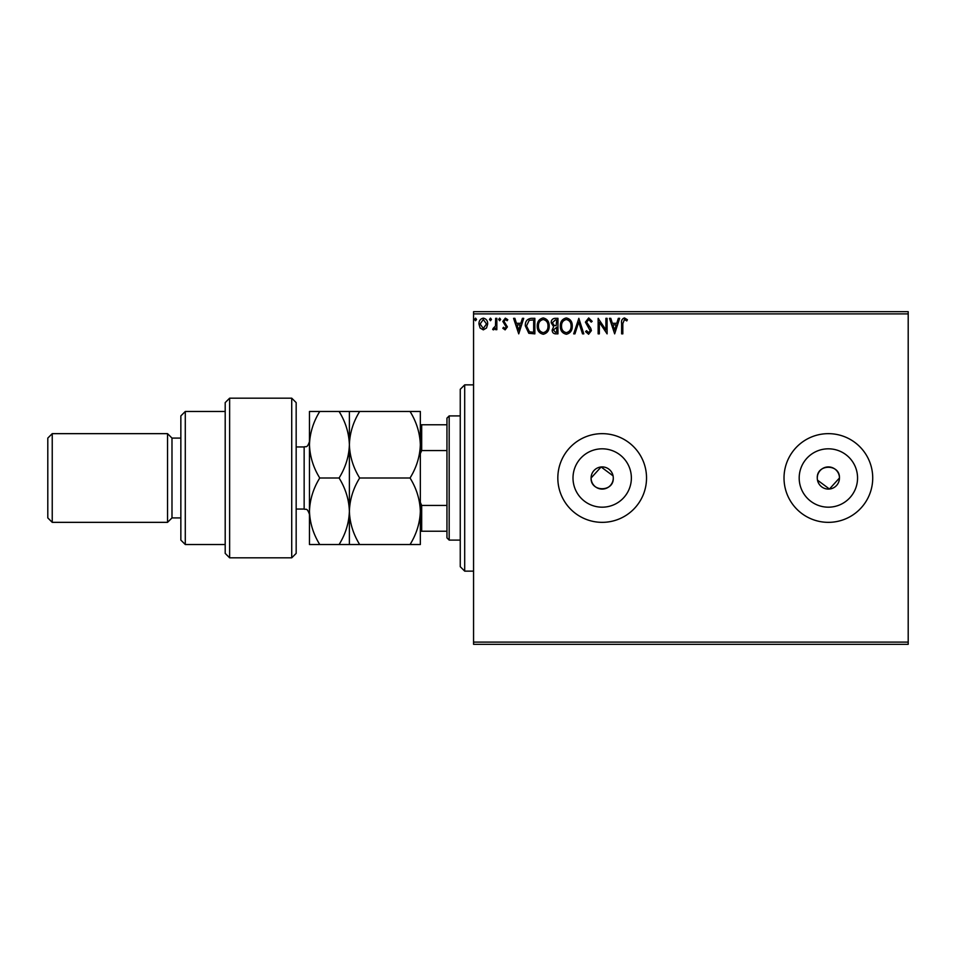 <?xml version="1.0" encoding="UTF-8"?>
<svg xmlns="http://www.w3.org/2000/svg" width="956" height="956" viewBox="0 0 956 956"><rect width="100%" height="100%" fill="white"/><g stroke="black" fill="none" stroke-linecap="round" stroke-linejoin="round"><path stroke-width="1.43" d="M613.059 475.837L601.097 466.97L591.095 478A11.09 11.09 0 0 0 602.184 489.09A11.09 11.09 0 0 0 613.274 478A11.09 11.09 0 0 0 602.184 466.91A11.09 11.09 0 0 0 591.095 478C590.402 492.28 613.943 492.328 613.274 478M817.284 478A11.09 11.09 0 0 0 828.374 489.09A11.09 11.09 0 0 0 839.452 478C840.145 463.696 816.603 463.696 817.284 478A11.09 11.09 0 0 1 828.374 466.91A11.09 11.09 0 0 1 839.452 478L829.45 489.03L817.5 480.163M573.003 478A29.182 29.182 0 0 0 602.184 507.182A29.182 29.182 0 0 0 631.366 478A29.182 29.182 0 0 0 602.184 448.818A29.182 29.182 0 0 0 573.003 478M799.192 478A29.182 29.182 0 0 0 828.374 507.182A29.182 29.182 0 0 0 857.556 478A29.182 29.182 0 0 0 828.374 448.818A29.182 29.182 0 0 0 799.192 478M784.016 478A44.346 44.346 0 0 0 828.374 522.346A44.346 44.346 0 0 0 872.72 478A44.346 44.346 0 0 0 828.374 433.654A44.346 44.346 0 0 0 784.016 478M557.826 478A44.346 44.346 0 0 0 602.184 522.346A44.346 44.346 0 0 0 646.531 478A44.346 44.346 0 0 0 602.184 433.654A44.346 44.346 0 0 0 557.826 478M908.2 644.32L473.567 644.32L473.567 642.097L908.2 642.097L908.2 644.32M908.2 313.903L473.567 313.903L473.567 311.68L908.2 311.68L908.2 642.097M486.532 328.004L483.318 329.88L480.103 328.016L478.944 323.976C478.908 320.762 480.366 318.814 483.318 318.145C486.269 318.814 487.727 320.762 487.691 323.976L486.532 328.004M496.845 318.336L496.845 329.677L495.65 329.677L495.65 328.016L493.583 329.88L492.675 329.497L493.236 328.29L495.471 326.044L495.65 318.336L496.845 318.336M505.127 329.88L502.82 328.267L503.513 327.299L505.043 328.494L506.202 326.964L502.82 321.419L505.342 318.145L507.791 319.674L507.11 320.726L505.473 319.531L504.015 321.359L507.397 326.904L505.127 329.88M531.249 318.336L534.858 318.336L534.858 333.859L528.811 333.297L525.31 325.9C525.131 321.419 527.115 318.898 531.249 318.336M557.946 318.336L557.946 333.859L555.747 333.859C553.393 333.74 552.198 332.461 552.174 330.011L553.632 326.713L551.182 322.746C551.194 320.176 552.413 318.707 554.839 318.336L557.946 318.336M578.846 318.336L583.817 333.859L582.515 333.859L578.739 322.088L574.962 333.859L573.672 333.859L578.846 318.336M605.901 318.336L607.096 318.336L607.096 333.859L599.34 322.28L599.34 333.859L598.145 333.859L598.145 318.336L605.901 329.892L605.901 318.336M622.822 323.534L622.822 333.859L621.627 333.859L621.627 323.379C621.149 320.559 622.093 318.742 624.471 317.942L627.399 319.734L626.789 320.929L624.483 319.531L622.822 323.534M473.567 313.903L473.567 642.097M614.66 333.859L609.486 318.336L610.788 318.336L612.378 323.319L616.74 323.319L618.341 318.336L619.631 318.336L614.66 333.859M588.681 317.942L592.17 321.335L591.202 322.124L588.777 319.531L586.602 322.16L590.76 328.278L591.382 330.633L588.609 334.253L585.61 331.636L586.542 330.68L588.621 332.664L590.187 330.704L585.407 322.136L588.681 317.942M572.274 326.032C572.357 330.453 570.397 333.202 566.382 334.253C562.271 333.297 560.252 330.585 560.336 326.104C560.252 321.67 562.236 318.945 566.287 317.942C570.338 318.91 572.333 321.61 572.274 326.032M549.186 326.032C549.27 330.453 547.31 333.202 543.295 334.253C539.184 333.297 537.164 330.585 537.248 326.104C537.176 321.67 539.16 318.945 543.199 317.942C547.25 318.91 549.246 321.61 549.186 326.032M518.738 333.859L513.563 318.336L514.866 318.336L516.455 323.319L520.817 323.319L522.418 318.336L523.721 318.336L518.738 333.859M500.633 319.435L499.63 320.726L498.638 319.435L499.63 318.145L500.633 319.435M491.48 319.435L490.476 320.726L489.484 319.435L490.476 318.145L491.48 319.435M476.554 319.435L475.55 320.726L474.558 319.435L475.55 318.145L476.554 319.435M612.892 324.909L614.565 330.119L616.238 324.909L612.892 324.909M561.53 326.104C561.471 329.665 563.072 331.84 566.322 332.664C569.573 331.804 571.15 329.593 571.079 326.032C571.138 322.507 569.549 320.332 566.322 319.531C563.048 320.332 561.447 322.531 561.53 326.104M555.508 332.27L556.75 332.27L556.75 327.299L553.369 329.987L555.508 332.27M556.153 325.697L556.75 319.925L555.388 319.925L552.377 322.746L554.253 325.518L556.153 325.697M538.443 326.104C538.383 329.665 539.985 331.84 543.235 332.664C546.485 331.804 548.063 329.593 547.991 326.032C548.051 322.507 546.462 320.332 543.235 319.531C539.961 320.332 538.371 322.531 538.443 326.104M533.663 332.27L533.663 319.925L529.194 320.32L526.505 325.912L529.445 331.828L533.663 332.27M516.969 324.909L518.642 330.119L520.315 324.909L516.969 324.909M480.127 323.965L483.318 328.494L486.496 323.965L483.318 319.531L480.127 323.965M464.7 571.138L460.254 566.705L460.254 389.295L464.7 384.862L464.7 571.138L473.567 571.138M449.177 540.092L446.954 537.87L446.954 418.13L449.177 415.908L449.177 540.092L460.254 540.092M446.954 450.575L421.68 450.575L420.341 453.61M420.341 502.39L421.68 505.425L421.68 531.225L420.341 531.225M446.954 505.425L421.68 505.425M420.341 424.775L421.68 424.775L421.68 450.575M446.954 424.775L421.68 424.775M446.954 531.225L421.68 531.225M291.723 398.174L296.169 402.607L296.169 553.393L291.723 557.826L291.723 398.174L229.631 398.174L229.631 557.826L291.723 557.826M185.285 544.526L180.851 540.092L180.851 415.908L185.285 411.474L185.285 544.526L225.198 544.526M180.851 517.913L171.984 517.913L171.984 438.087L167.551 433.654L167.551 522.346L52.233 522.346L52.233 433.654L167.551 433.654M52.233 522.346L47.8 517.913L47.8 438.087L52.233 433.654M229.631 557.826L225.198 553.393L225.198 402.607L229.631 398.174M319.758 411.474C313.293 421.966 309.864 433.056 309.469 444.731C309.899 456.562 313.329 467.639 319.758 478C313.317 488.42 309.875 499.498 309.469 511.269C309.875 522.992 313.305 534.081 319.758 544.526L309.469 544.526L309.469 411.474L339.093 411.474C345.522 421.835 348.952 432.913 349.382 444.731C349.776 433.056 353.206 421.966 359.671 411.474L410.052 411.474C416.481 421.835 419.911 432.913 420.341 444.731C419.947 456.418 416.517 467.508 410.052 478C416.505 488.444 419.935 499.522 420.341 511.269C419.935 523.016 416.505 534.105 410.052 544.526L420.341 544.526L420.341 411.474L410.052 411.474M349.382 544.526L349.382 511.269C348.976 523.028 345.546 534.105 339.093 544.526L359.671 544.526C353.218 534.081 349.788 523.004 349.382 511.269C349.788 499.51 353.218 488.42 359.671 478C353.242 467.639 349.812 456.562 349.382 444.731L349.382 411.474L339.093 411.474M359.671 478L410.052 478M359.671 411.474L349.382 411.474M359.671 544.526L410.052 544.526M349.382 511.269L349.382 444.731C348.988 456.418 345.558 467.508 339.093 478C345.546 488.444 348.976 499.534 349.382 511.269M319.758 478L339.093 478M319.758 544.526L339.093 544.526M296.169 509.046L304.151 509.046L304.151 446.954C305.741 445.926 306.96 448.89 309.469 441.636M464.7 384.862L473.567 384.862M449.177 415.908L460.254 415.908M171.984 438.087L180.851 438.087M185.285 411.474L225.198 411.474M171.984 517.913L167.551 522.346M304.151 509.046C305.765 510.122 306.864 507.003 309.469 514.364M296.169 446.954L304.151 446.954"/></g></svg>

